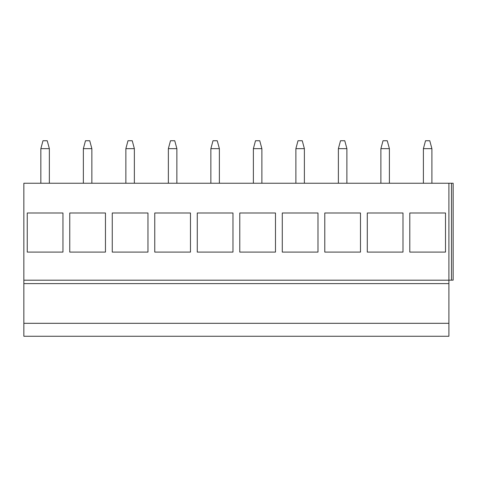 <?xml version="1.0" encoding="UTF-8"?>
<svg xmlns="http://www.w3.org/2000/svg" width="477" height="477" viewBox="0 0 477 477"><rect width="100%" height="100%" fill="white"/><g stroke="black" fill="none" stroke-linecap="round" stroke-linejoin="round"><path stroke-width="0.72" d="M448.899 280.154L453.15 280.154L453.15 183.246L23.85 183.246L23.85 336.261L448.899 336.261L448.899 323.311L23.85 323.311M23.85 283.6L448.899 283.6L448.899 323.311M448.899 183.246L448.899 283.6M409.797 212.998L445.5 212.998L445.5 252.1L409.797 252.1L409.797 212.998L409.797 252.1M367.29 212.998L402.993 212.998L402.993 252.1L367.29 252.1L367.29 212.998L367.29 252.1M324.783 212.998L360.487 212.998L360.487 252.1L324.783 252.1L324.783 212.998L324.783 252.1M282.283 212.998L317.986 212.998L317.986 252.1L282.283 252.1L282.283 212.998L282.283 252.1M239.776 212.998L275.479 212.998L275.479 252.1L239.776 252.1L239.776 212.998L239.776 252.1M197.269 212.998L232.973 212.998L232.973 252.1L197.269 252.1L197.269 212.998L197.269 252.1M154.763 212.998L190.472 212.998L190.472 252.1L154.763 252.1L154.763 212.998L154.763 252.1M112.262 212.998L147.965 212.998L147.965 252.1L112.262 252.1L112.262 212.998L112.262 252.1M69.755 212.998L105.459 212.998L105.459 252.1L69.755 252.1L69.755 212.998L69.755 252.1M27.249 212.998L62.952 212.998L62.952 252.1L27.249 252.1L27.249 212.998L27.249 252.1M445.5 212.998L445.5 252.1M402.993 212.998L402.993 252.1M360.487 212.998L360.487 252.1M317.986 212.998L317.986 252.1M275.479 212.998L275.479 252.1M232.973 212.998L232.973 252.1M190.472 212.998L190.472 252.1M147.965 212.998L147.965 252.1M105.459 212.998L105.459 252.1M62.952 212.998L62.952 252.1M431.9 183.246L431.9 148.657L429.771 140.739L425.52 140.739L423.397 148.657L431.9 148.657M423.397 183.246L423.397 148.657M389.393 183.246L389.393 148.657L387.264 140.739L383.019 140.739L380.89 148.657L389.393 148.657M380.89 183.246L380.89 148.657M346.886 183.246L346.892 148.657L344.764 140.739L340.512 140.739L338.384 148.657L346.892 148.657M338.384 183.246L338.384 148.657M304.386 183.246L304.386 148.657L302.257 140.739L298.006 140.739L295.877 148.657L304.386 148.657M295.883 183.246L295.877 148.657M261.879 183.246L261.879 148.657L259.75 140.739L255.499 140.739L253.376 148.657L261.879 148.657M253.376 183.246L253.376 148.657M219.372 183.246L219.372 148.657L217.25 140.739L212.998 140.739L210.87 148.657L219.372 148.657M210.87 183.246L210.87 148.657M176.866 183.246L176.872 148.657L174.743 140.739L170.492 140.739L168.363 148.657L176.872 148.657M168.369 183.246L168.363 148.657M134.365 183.246L134.365 148.657L132.236 140.739L127.985 140.739L125.862 148.657L134.365 148.657M125.862 183.246L125.862 148.657M91.858 183.246L91.858 148.657L89.736 140.739L85.484 140.739L83.356 148.657L91.858 148.657M83.356 183.246L83.356 148.657M49.352 183.246L49.358 148.657L47.229 140.739L42.978 140.739L40.849 148.657L49.358 148.657M40.849 183.246L40.849 148.657M23.85 280.202L448.899 280.202M451.492 183.246L451.492 280.154"/></g></svg>
